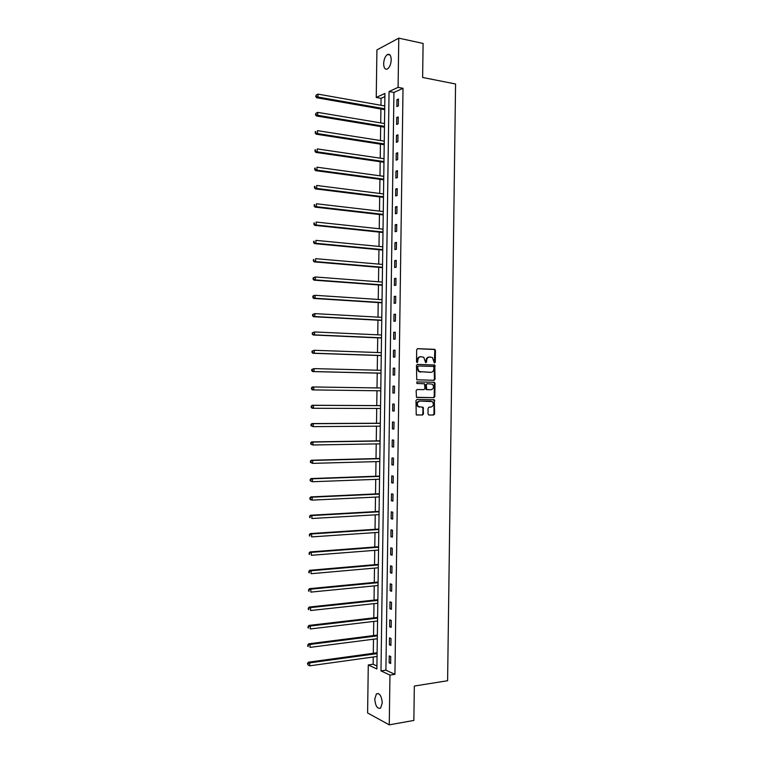 <?xml version="1.0" encoding="UTF-8"?>
<svg xmlns="http://www.w3.org/2000/svg" width="763" height="763" viewBox="0 0 763 763"><rect width="100%" height="100%" fill="white"/><g stroke="black" fill="none" stroke-linecap="round" stroke-linejoin="round"><path stroke-width="1.14" d="M434.319 362.978L435.291 362.32L435.444 350.465L434.538 349.32L417.647 348.672L416.684 349.759L416.522 361.738L417.17 362.549L417.866 360.231C418.076 358.057 419.106 356.884 420.938 356.731L423.78 357.256L425.63 362.711L426.612 362.053L426.631 360.508C426.841 358.343 427.862 357.179 429.674 357.027L432.468 357.532L434.319 362.978L434.815 350.494L434.319 349.483L417.351 348.71M416.894 362.463L417.247 360.25L417.866 360.231M425.659 362.73L426.002 360.527L426.631 360.508M374.767 699.051L376.436 693.863C379.65 692.88 381.586 695.904 382.263 702.933L380.603 708.112C377.37 709.085 375.425 706.061 374.767 699.051M383.646 63.691C383.932 59.199 385.22 56.128 387.499 54.497C389.798 53.725 391.038 55.508 391.209 59.829C390.923 64.33 389.645 67.392 387.375 69.023C385.057 69.795 383.818 68.012 383.646 63.691M428.014 413.899L428.94 415.015L433.651 415.015L434.595 413.899L434.328 399.764L416.951 399.459L415.988 400.575L416.226 414.843L422.511 415.024L423.465 413.899L423.112 407.27L418.41 406.612C416.617 403.961 417.094 402.111 419.841 401.061L432.259 401.586C434.071 404.209 433.613 406.059 430.885 407.127L429.044 407.118L428.091 408.234L428.014 413.899M398.772 38.15L423.093 43.453L422.635 77.473L455.568 83.997L447.604 680.739L414.328 686.042L413.861 720.434L389.264 724.85L367.604 712.976L368.281 664.945L376.884 668.979L384.924 93.448L376.245 97.454L376.912 49.929L398.772 38.15L398.095 87.363L389.054 91.541L380.985 670.896L389.95 675.093L389.264 724.85M403.017 88.298L393.927 92.447L385.906 670.172L394.929 674.349L403.017 88.298L398.095 87.363M394.929 674.349L389.95 675.093M434.118 380.289L435.063 379.192L434.767 365.029L417.428 364.39L416.464 365.487L416.741 379.783L434.118 380.289M435.005 383.369L434.824 396.541L433.88 397.647L416.484 397.313L416.121 390.646L417.084 389.531L423.98 389.635L424.934 388.52L424.533 383.789L416.884 383.493L416.903 381.92L434.09 382.244L435.005 383.369L434.366 383.369L434.195 396.522L434.824 396.541M396.96 99.705L396.865 106.572L398.372 105.923L398.467 99.037L396.96 99.705L398.458 99.982M396.712 117.559L396.617 124.436L398.124 123.825L398.219 116.939L396.712 117.559L398.21 117.817M396.464 135.423L396.369 142.299L397.876 141.727L397.971 134.841L396.464 135.423L397.962 135.671M396.216 153.296L396.121 160.173L397.628 159.648L397.723 152.753L396.216 153.296L397.714 153.525M395.968 171.17L395.873 178.046L397.38 177.569L397.475 170.674L395.968 171.17L397.466 171.379M395.72 189.052L395.625 195.929L397.132 195.49L397.227 188.595L395.72 189.052L397.227 189.253M395.472 206.935L395.377 213.821L396.884 213.421L396.979 206.525L395.472 206.935L396.979 207.116M395.224 224.827L395.129 231.714L396.636 231.361L396.731 224.456L395.224 224.827L396.731 224.999M394.976 242.729L394.881 249.615L396.388 249.301L396.483 242.396L394.976 242.729L396.483 242.882M394.729 260.631L394.633 267.517L396.14 267.25L396.235 260.345L394.729 260.631L396.235 260.765M394.481 278.543L394.385 285.429L395.892 285.2L395.987 278.295L394.481 278.543L395.987 278.657M394.233 296.454L394.137 303.35L395.644 303.159L395.739 296.254L394.233 296.454L395.739 296.559M393.985 314.375L393.889 321.271L395.396 321.128L395.492 314.213L393.985 314.375L395.492 314.461M393.737 332.296L393.641 339.192L395.148 339.096L395.244 332.182L393.737 332.296L395.244 332.372M393.489 350.227L393.393 357.122L394.9 357.065L394.996 350.16L393.489 350.227L394.996 350.284M393.241 368.167L393.145 375.062L394.652 375.053L394.748 368.138L393.241 368.167L394.748 368.205M392.993 386.107L392.897 393.012L394.404 393.04L394.5 386.116L392.993 386.107L394.5 386.135M392.745 404.056L392.649 410.961L394.156 411.028L394.252 404.104L392.745 404.056M392.497 422.006L392.401 428.911L393.899 429.025L394.004 422.101L392.497 422.006M392.249 439.965L392.153 446.87L393.651 447.032L393.746 440.108L392.249 439.965M392.001 457.924L391.905 464.839L393.403 465.039L393.498 458.115L392.001 457.924M391.743 475.902L391.648 482.807L393.155 483.055L393.25 476.122L391.743 475.902M391.495 493.871L391.4 500.786L392.907 501.072L393.002 494.138L391.495 493.871M391.247 511.849L391.152 518.773L392.659 519.098L392.754 512.164L391.247 511.849M390.999 529.837L390.904 536.761L392.411 537.133L392.506 530.199L390.999 529.837M390.751 547.834L390.656 554.749L392.153 555.168L392.249 548.225L390.751 547.834M390.503 565.831L390.408 572.755L391.905 573.213L392.001 566.27L390.503 565.831M390.255 583.829L390.16 590.753L391.657 591.258L391.753 584.315L390.255 583.829M389.998 601.835L389.903 608.769L391.409 609.313L391.505 602.369L389.998 601.835M389.75 619.852L389.655 626.785L391.161 627.367L391.257 620.424L389.75 619.852M389.502 637.868L389.407 644.802L390.904 645.431L390.999 638.488L389.502 637.868M389.254 655.894L389.159 662.828L390.656 663.505L390.751 656.552L389.254 655.894M384.876 96.586L381.061 98.322L380.966 105.284M380.909 108.995L380.718 122.91M380.67 126.572L380.47 140.535M380.422 144.14L380.222 158.17M380.174 161.727L379.974 175.814M379.926 179.305L379.726 193.459M379.678 196.902L379.488 211.113M379.44 214.498L379.24 228.766M379.192 232.095L378.992 246.43M378.944 249.701L378.744 264.093M378.696 267.317L378.496 281.766M378.448 284.933L378.248 299.449M378.2 302.558L378 317.131M377.962 320.183L377.752 334.823M377.714 337.818L377.504 352.516M377.466 355.463L377.256 370.217M377.218 373.107L377.008 387.919M376.97 390.761L376.76 405.582M376.722 408.472L376.512 423.236M376.474 426.183L376.264 440.909M376.226 443.904L376.016 458.573M375.978 461.634L375.777 476.255M375.73 479.374L375.53 493.938M375.482 497.104L375.282 511.62M375.234 514.853L375.034 529.312M374.986 532.603L374.786 547.014M374.738 550.352L374.538 564.715M374.49 568.12L374.29 582.417M374.242 585.879L374.042 600.138M373.994 603.647L373.794 617.849M373.746 621.425L373.546 635.579M373.489 639.213L373.298 653.309M373.241 657L373.145 664.249L376.922 666.004M373.145 664.249L368.281 664.945M381.061 98.322L376.245 97.454M393.927 92.447L389.054 91.541M385.906 670.172L380.985 670.896M392.897 393.012L394.404 393.031M392.649 410.961L394.156 410.961M392.401 428.911L393.908 428.901M392.153 446.87L393.66 446.841M391.905 464.839L393.412 464.791M391.648 482.807L393.155 482.75M391.4 500.786L392.907 500.709M391.152 518.773L392.659 518.678M390.904 536.761L392.411 536.656M390.656 554.749L392.163 554.634M390.408 572.755L391.915 572.612M390.16 590.753L391.667 590.6M389.903 608.769L391.419 608.597M389.655 626.785L391.171 626.595M389.407 644.802L390.923 644.601M389.159 662.828L390.666 662.618M429.331 357.036L429.044 357.046C427.232 357.198 426.212 358.362 426.002 360.527M420.585 356.741L420.318 356.75C418.486 356.903 417.456 358.076 417.247 360.25M433.632 380.279L434.424 379.192L434.128 365.048L417.199 364.418M433.918 367.213L433.279 366.421L418.448 366.002L417.781 366.765L417.752 368.405L419.24 371.571L430.866 372.334C432.678 372.163 433.689 370.999 433.899 368.834L433.918 367.213M418.391 366.002L417.151 366.784L417.781 366.765M430.427 372.344L418.62 371.581L417.132 368.415L417.151 366.784M416.856 397.475L433.25 397.628L434.195 396.522M417.046 389.531L423.98 389.635M416.798 381.929L434.09 382.244M431.076 389.731C433.823 388.653 434.261 386.803 432.392 384.171L427.251 383.684L426.307 384.781L426.698 389.511L431.076 389.731L427.175 389.674M427.251 383.684L425.678 384.781L426.307 384.781M426.546 389.674L425.62 388.539L425.678 384.781M434.366 383.369L433.46 382.234M430.437 401.128L430.971 401.147M419.612 407.08L417.79 406.584C415.997 403.932 416.474 402.091 419.221 401.042L430.342 401.128M416.512 414.986L421.882 414.986L422.836 413.861L422.912 408.195L422.177 407.089M428.711 414.986L433.012 414.986L433.956 413.87L434.137 400.709L433.355 399.593M384.743 105.952L318.037 94.126L317.99 97.044L316.645 97.74L384.695 109.672M316.244 96.138L316.264 94.965L315.701 96.415L317.99 97.044L384.705 108.775M316.264 94.965L318.037 94.126M316.645 97.74L315.701 96.415M384.495 123.539L317.77 112.38L317.723 115.308L316.378 115.957L384.447 127.192M315.977 114.402L315.996 113.229L315.434 114.66L317.723 115.308L384.457 126.362M315.996 113.229L317.77 112.38M316.378 115.957L315.434 114.66M384.256 141.136L317.503 130.645L317.456 133.573L316.111 134.174L384.199 144.741M315.71 132.667L315.729 131.494L315.176 132.905L317.456 133.573L384.218 143.949M315.186 131.741L315.729 131.494M316.111 134.174L315.176 132.905M384.008 158.733L317.236 148.919L317.198 151.847L315.853 152.4L383.961 162.281M315.443 150.94L315.462 149.767L314.909 151.16L317.198 151.847L383.97 161.546M314.928 149.996L315.462 149.767M315.853 152.4L314.909 151.16M383.76 176.329L316.969 167.192L316.931 170.13L315.586 170.635L383.713 179.83M315.176 169.214L315.195 168.041L314.642 169.424L316.931 170.13L383.722 179.152M314.661 168.251L315.195 168.041M315.586 170.635L314.642 169.424M383.512 193.936L316.702 185.476L316.664 188.413L315.319 188.881L383.465 197.388M314.909 187.498L314.928 186.325L314.375 187.688L316.664 188.413L383.474 196.759M314.394 186.515L314.928 186.325M315.319 188.881L314.375 187.688M383.274 211.551L316.435 203.769L316.397 206.697L315.052 207.126L383.226 214.937M314.642 205.791L314.661 204.618L314.108 205.962L316.397 206.697L383.226 214.374M314.127 204.789L314.661 204.618M315.052 207.126L314.108 205.962M383.026 229.167L316.178 222.062L316.13 224.999L314.785 225.371L382.978 232.505M314.375 224.084L314.394 222.91L313.841 224.236L316.13 224.999L382.988 232M313.86 223.063L314.394 222.91M314.785 225.371L313.841 224.236M382.778 246.792L315.911 240.364L315.863 243.292L314.518 243.626L382.73 250.073M314.118 242.386L314.127 241.213L313.574 242.52L315.863 243.292L382.74 249.615M313.593 241.346L314.127 241.213M314.518 243.626L313.574 242.52M382.53 264.427L315.644 258.667L315.596 261.604L314.261 261.89L382.492 267.651M313.851 260.698L313.86 259.525L313.307 260.812L315.596 261.604L382.492 267.25M313.326 259.639L313.86 259.525M314.261 261.89L313.307 260.812M382.282 282.062L315.377 276.979L315.329 279.916L313.994 280.164L382.244 285.228M313.583 279.01L313.593 277.837L313.04 279.105L315.329 279.916L382.244 284.885M313.059 277.932L315.377 276.979L313.593 277.837M313.994 280.164L313.04 279.105M382.044 299.697L315.109 295.3L315.062 298.238L313.727 298.438L381.996 302.816M313.316 297.332L313.326 296.149L312.782 297.408L315.062 298.238L381.996 302.529M312.792 296.235L313.765 295.51L315.109 295.3L313.326 296.149M313.727 298.438L312.782 297.408M381.796 317.341L314.842 313.622L314.804 316.559L313.459 316.712L381.748 320.403M313.049 315.653L313.068 314.48L312.515 315.72L314.804 316.559L381.758 320.174M312.525 314.537L314.842 313.622L313.068 314.48M313.459 316.712L312.515 315.72M381.548 334.995L314.575 331.953L314.537 334.89L313.192 335.005L381.51 337.999M312.782 333.984L312.801 332.811L312.258 332.849L312.248 334.032L314.537 334.89L381.51 337.818M312.258 332.849L314.575 331.953L312.801 332.811M313.192 335.005L312.248 334.032M381.3 352.649L314.308 350.284L314.27 353.221L312.925 353.288L381.262 355.596M312.515 352.315L312.534 351.142L311.991 351.171L311.981 352.344L314.27 353.221L381.262 355.482M311.991 351.171L314.308 350.284L312.534 351.142M312.925 353.288L311.981 352.344M380.88 373.193L312.658 371.591L311.714 370.665L312.248 370.656L312.267 369.483L311.724 369.492L311.714 370.665M381.052 370.313L314.041 368.624L314.003 371.571L381.014 373.145M311.724 369.492L314.041 368.624L312.267 369.483M312.248 370.656L314.003 371.571L312.658 371.591M380.708 390.809L312.391 389.893L311.447 388.996L311.981 389.006L312 387.833L311.457 387.823L311.447 388.996M380.804 387.976L313.774 386.975L313.736 389.912L311.981 389.006M311.457 387.823L312.439 386.955L313.774 386.975L312 387.833M380.422 405.601L312.172 405.267L313.507 405.325L313.469 408.272L380.518 408.482M380.556 405.649L313.507 405.325L311.199 406.164L311.18 407.337L311.714 407.366L311.733 406.183M311.714 407.366L313.469 408.272L312.124 408.205L311.18 407.337M311.199 406.164L312.172 405.267M380.174 423.217L311.905 423.579L313.24 423.684L313.202 426.631L380.27 426.164M380.317 423.322L313.24 423.684L310.932 424.505L311.447 425.716L311.466 424.543M311.447 425.716L313.202 426.631L310.913 425.678M310.932 424.505L311.905 423.579M380.069 440.833L311.638 441.901L312.973 442.044L312.935 444.991L380.031 443.847M380.069 441.004L312.973 442.044L310.665 442.845L311.18 444.085L311.199 442.912M311.18 444.085L312.935 444.991L310.646 444.028M310.665 442.845L311.638 441.901M379.821 458.468L311.371 460.223L312.706 460.423L312.668 463.36L379.783 461.529M379.821 458.697L312.706 460.423L310.388 461.205L310.913 462.454L310.923 461.281M310.913 462.454L312.668 463.36L310.379 462.378M310.388 461.205L311.371 460.223M379.573 476.102L311.104 478.554L312.439 478.792L312.401 481.739L379.535 479.231M379.573 476.389L312.439 478.792L310.121 479.555L310.646 480.833L310.655 479.65M310.646 480.833L312.401 481.739L310.112 480.738M310.121 479.555L311.104 478.554M379.335 493.747L310.837 496.894L312.172 497.171L312.134 500.118L379.287 496.923M379.325 494.09L312.172 497.171L309.854 497.924L310.379 499.212L310.388 498.039M310.379 499.212L312.134 500.118L310.799 499.832L309.845 499.097M309.854 497.924L310.837 496.894M379.087 511.391L310.57 515.235L311.905 515.559L311.867 518.506L379.039 514.634M379.077 511.792L311.905 515.559L309.587 516.293L310.112 517.6L310.121 516.427M310.112 517.6L309.578 517.467M309.587 516.293L310.57 515.235M378.839 529.045L310.303 533.585L311.638 533.957L311.6 536.904L378.791 532.345M378.829 529.503L311.638 533.957L309.32 534.672L309.835 535.998L309.854 534.815M309.835 535.998L309.311 535.845M309.32 534.672L310.303 533.585M378.591 546.709L310.036 551.935L311.371 552.355L311.333 555.302L378.543 550.056M378.582 547.214L311.371 552.355L309.053 553.051L309.568 554.396L309.587 553.223M309.568 554.396L309.034 554.234M309.053 553.051L310.036 551.935M378.343 564.372L309.768 570.295L311.104 570.762L311.066 573.709L378.295 567.777M378.334 564.935L311.104 570.762L308.786 571.439L309.301 572.803L309.32 571.621M309.301 572.803L308.767 572.622M308.786 571.439L309.768 570.295M378.095 582.045L309.501 588.664L310.837 589.17L310.789 592.117L378.047 585.507M378.086 582.665L310.837 589.17L308.519 589.828L309.034 591.22L309.053 590.037M309.034 591.22L308.5 591.01M308.519 589.828L309.501 588.664M377.847 599.718L309.234 607.033L310.57 607.586L310.522 610.534L377.799 603.237M377.838 600.395L310.57 607.586L308.252 608.235L308.767 609.637L308.786 608.454M308.767 609.637L308.233 609.408M308.252 608.235L309.234 607.033M377.609 617.401L308.967 625.412L310.303 626.013L310.255 628.96L377.551 620.977M377.59 618.135L310.303 626.013L307.985 626.633L308.5 628.054L308.519 626.871M308.5 628.054L307.966 627.815M307.985 626.633L308.967 625.412M377.361 635.083L308.7 643.8L310.036 644.439L309.988 647.386L377.304 638.717M377.342 635.875L310.036 644.439L307.718 645.05L308.233 646.49L308.252 645.307M308.233 646.49L307.699 646.223M307.718 645.05L308.7 643.8M377.113 652.775L308.433 662.189L309.768 662.866L309.721 665.822L377.056 656.466M377.094 653.624L309.768 662.866L307.451 663.467L307.966 664.916L307.985 663.743M309.721 665.822L307.966 664.916M307.451 663.467L308.433 662.189M434.652 362.339L435.291 362.32M417.218 361.805L417.847 361.786M425.983 362.072L426.612 362.053M433.899 349.349L434.538 349.32M434.815 350.494L435.444 350.465M433.689 364.895L434.328 364.886M434.605 366.04L435.234 366.03M434.424 379.192L435.063 379.192M417.132 368.415L417.752 368.405M420.108 372.096L420.737 372.086M430.237 372.344L430.866 372.334M433.25 397.628L433.88 397.647M425.62 388.539L426.25 388.539M419.221 401.042L419.841 401.061M422.912 408.195L423.541 408.224M422.836 413.861L423.465 413.899M421.882 414.986L422.511 415.024M434.137 400.709L434.767 400.728M433.956 413.87L434.595 413.899M433.012 414.986L433.651 415.015M376.436 693.863L378.429 693.538M387.499 54.497L389.998 55.012M434.319 349.483L434.958 349.454M434.128 365.048L434.767 365.029M418.62 371.581L419.24 371.571M426.069 389.502L426.698 389.511M433.918 382.397L434.548 382.397M417.79 406.584L418.41 406.612M422.483 407.242L423.112 407.27M433.699 399.745L434.328 399.764"/></g></svg>
